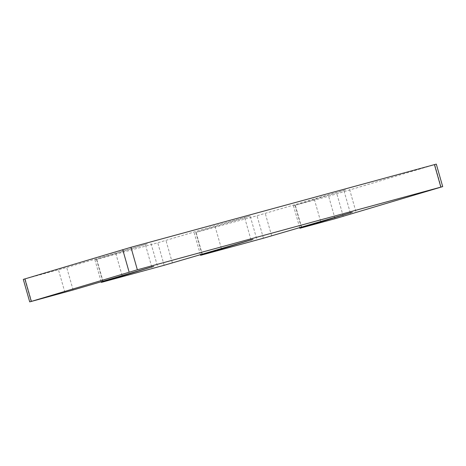 <?xml version="1.0" encoding="UTF-8"?>
<svg xmlns="http://www.w3.org/2000/svg" width="466" height="466" viewBox="0 0 466 466"><rect width="100%" height="100%" fill="white"/><g stroke="black" fill="none" stroke-linecap="round" stroke-linejoin="round"><path stroke-width="0.35" stroke-dasharray="2.33 1.75" d="M250.999 239.85L244.685 217.698L250.155 215.956L214.908 225.812L157.753 242.786L94.918 259.877L147.326 243.869L66.702 267.49L23.3 279.39M244.685 217.698L196.04 232.353L257.022 215.735L345.871 189.767L293.464 205.774L328.641 196.221L436.293 164.119M221.315 248.302L214.908 225.812M201.953 254.092L195.755 232.324M202.448 254.844L196.04 232.353M263.43 238.225L257.022 215.735M271.655 235.883L265.247 213.387M320.585 221.251L314.177 198.761M350.269 212.799L343.96 190.646M301.228 227.041L295.03 205.273M301.723 227.792L295.316 205.302M335.048 218.711L328.641 196.221M343.273 216.364L336.866 193.873M441.139 187.105L434.731 164.615M31.56 301.415L25.152 278.918M64.885 292.328L58.477 269.837M73.104 289.986L66.702 267.49M122.04 275.354L115.632 252.863M151.724 266.901L145.415 244.749M102.683 281.144L96.479 259.376M103.178 281.895L96.771 259.405M164.16 265.276L157.753 242.786M172.379 262.935L165.972 240.439M256.562 238.446L250.155 215.956M200.386 254.558L194.194 232.825M355.838 211.395L349.43 188.905M299.655 227.507L293.464 205.774M157.292 265.498L150.885 243.007M101.11 281.61L94.918 259.877"/><path stroke-width="0.7" d="M101.326 282.367L153.733 266.36L73.104 289.986L29.707 301.881L137.359 269.779L442.7 186.61L335.048 218.711L299.871 228.264L352.279 212.257L263.43 238.225L200.601 255.316L253.003 239.308L164.16 265.276L103.178 281.895L101.326 282.367L101.11 281.61M442.7 186.61L436.293 164.119L130.952 247.289L23.3 279.39L29.707 301.881M251.092 240.188L250.999 239.85M202.162 254.82L201.953 254.092M350.368 213.137L350.269 212.799M301.432 227.769L301.228 227.041M440.848 187.082L434.44 164.585M137.359 269.779L130.952 247.289M129.134 272.127L122.727 249.636M31.269 301.385L24.861 278.895M151.823 267.239L151.724 266.901M102.887 281.872L102.683 281.144M200.601 255.316L200.386 254.558M299.871 228.264L299.655 227.507"/></g></svg>
